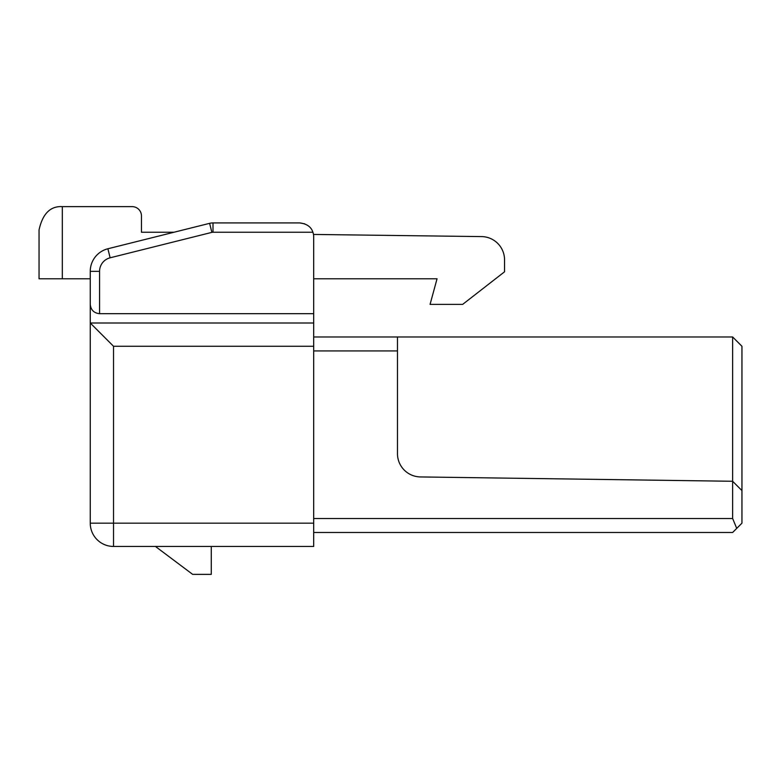 <?xml version="1.0" encoding="UTF-8"?>
<svg xmlns="http://www.w3.org/2000/svg" width="781" height="781" viewBox="0 0 781 781"><rect width="100%" height="100%" fill="white"/><g stroke="black" fill="none" stroke-linecap="round" stroke-linejoin="round"><path stroke-width="1.17" d="M313.689 532.476L732.637 532.476L741.95 523.163L741.95 490.585L732.637 481.272L420.432 476.937A23.274 23.274 0 0 1 397.48 453.663L397.48 336.972L313.689 336.972M90.254 271.349L99.568 271.349L99.568 313.689C93.954 313.103 90.85 309.998 90.254 304.385L90.254 271.349A23.274 23.274 0 0 1 107.885 248.768L209.62 223.337A13.96 13.96 0 0 1 212.998 222.917L299.728 222.917C306.787 223.747 311.17 226.851 312.898 232.23A13.96 13.96 0 0 1 313.689 236.887L313.689 546.446L113.528 546.446A23.274 23.274 0 0 1 90.254 523.163L90.254 323.002L113.528 346.276L313.689 346.276M212.998 222.917L212.998 232.23L312.898 232.23L312.595 231.459M304.649 223.815L299.728 222.917M90.254 304.385L90.254 323.002L313.689 323.002M99.568 313.689L313.689 313.689M397.48 336.972L732.637 336.972L741.95 346.276L741.95 490.585M148.439 232.23L174.046 232.23L141.459 232.23L141.459 215.937A9.313 9.313 0 0 0 132.145 206.633L62.324 206.633C50.374 205.959 42.613 213.721 39.05 229.907L39.05 278.778L39.05 229.907C42.613 213.721 50.374 205.959 62.324 206.633L62.324 278.778L39.05 278.778M155.429 546.446L192.663 574.367L211.28 574.367L211.28 546.446M732.637 336.972L732.637 518.516L736.727 528.386M90.254 278.778L62.324 278.778M313.689 278.778L437.048 278.778L430.067 304.385L462.655 304.385L504.546 271.798L504.546 259.868A23.274 23.274 0 0 0 481.574 236.594L313.474 234.437M313.689 350.933L397.48 350.933M107.885 248.768L110.141 257.798L211.876 232.367L209.62 223.337M99.568 271.349A13.96 13.96 0 0 1 110.141 257.798M211.876 232.367A4.657 4.657 0 0 1 212.998 232.23M313.689 523.163L113.528 523.163L113.528 546.446A23.274 23.274 0 0 1 90.254 523.163L113.528 523.163L113.528 346.276M732.637 518.516L313.689 518.516"/></g></svg>
